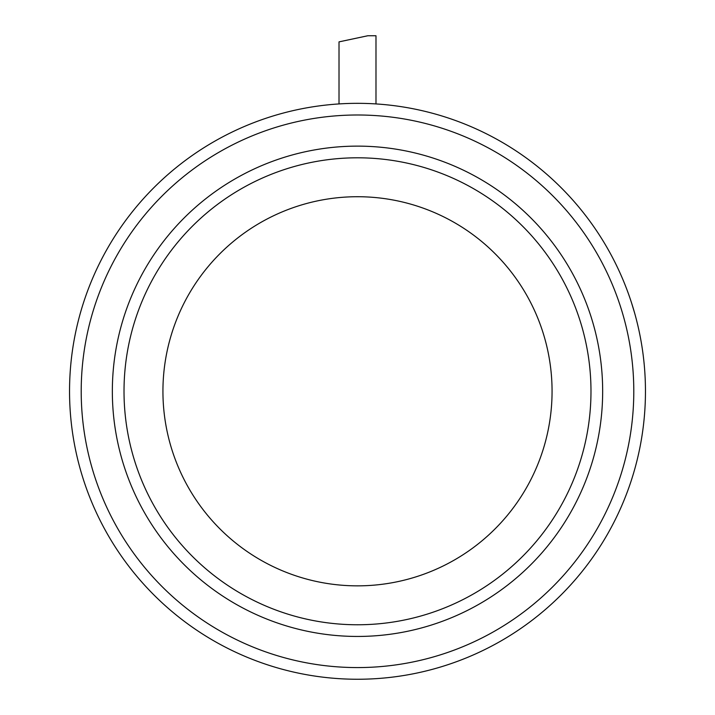 <?xml version="1.0" encoding="UTF-8"?>
<svg xmlns="http://www.w3.org/2000/svg" width="715" height="715" viewBox="0 0 715 715"><rect width="100%" height="100%" fill="white"/><g stroke="black" fill="none" stroke-linecap="round" stroke-linejoin="round"><path stroke-width="1.07" d="M339.017 103.916L339.017 41.872L367.805 35.75L375.983 35.75L375.983 103.916M521.673 154.708L526.043 157.8L521.673 154.708M634.75 313.456L631.497 302.704L634.75 313.456M357.5 624.767A233.483 233.483 0 0 1 155.298 274.542A233.483 233.483 0 0 1 559.702 274.542A233.483 233.483 0 0 1 357.5 624.767M357.5 585.853A194.569 194.569 0 0 1 189.001 293.999A194.569 194.569 0 0 1 525.999 293.999A194.569 194.569 0 0 1 357.5 585.853M357.5 667.578A276.285 276.285 0 0 1 118.225 253.146A276.285 276.285 0 0 1 596.775 253.146A276.285 276.285 0 0 1 357.5 667.578M357.5 679.25A287.966 287.966 0 0 1 108.117 247.31A287.966 287.966 0 0 1 606.883 247.31A287.966 287.966 0 0 1 357.5 679.25M112.344 391.284A245.156 245.156 0 0 1 480.078 178.973A245.156 245.156 0 0 1 480.078 603.603A245.156 245.156 0 0 1 112.344 391.284"/></g></svg>
